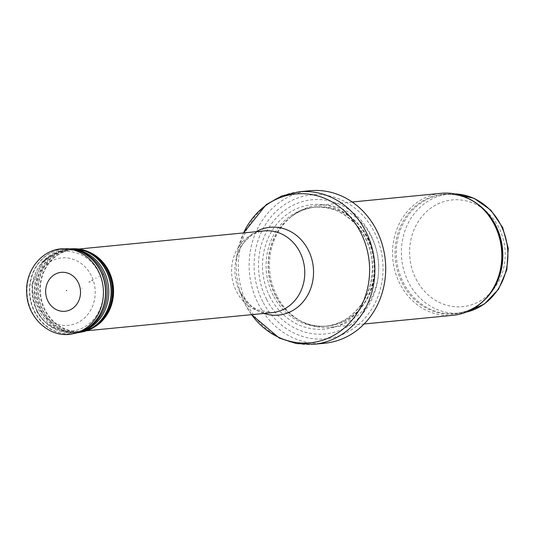 <?xml version="1.0" encoding="UTF-8"?>
<svg xmlns="http://www.w3.org/2000/svg" width="535" height="535" viewBox="0 0 535 535"><rect width="100%" height="100%" fill="white"/><g stroke="black" fill="none" stroke-linecap="round" stroke-linejoin="round"><path stroke-width="0.4" stroke-dasharray="2.67 2.01" d="M453.132 315.289A61.284 54.563 84.4 0 1 399.933 283.851A61.284 54.563 84.4 0 1 441.214 193.309M276.883 295.868A61.284 54.563 84.4 0 1 290.592 217.15A61.284 54.563 84.4 0 1 318.164 205.326A61.284 54.563 84.4 0 1 378.426 261.013A61.284 54.563 84.4 0 1 330.075 327.306A61.284 54.563 84.4 0 1 300.737 321.047A61.284 54.563 84.4 0 1 276.883 295.868M266.604 299.366A67.41 60.02 84.4 0 1 318.412 199.528A67.41 60.02 84.4 0 1 370.688 301.686A67.41 60.02 84.4 0 1 266.604 299.366M324.865 343.209A76.605 68.206 84.4 0 1 258.372 303.907A76.605 68.206 84.4 0 1 309.972 190.727M100.045 322.873A41.061 36.554 84.4 0 1 80.966 331.319A41.061 36.554 84.4 0 1 77.214 331.466A41.061 36.554 84.4 0 1 45.328 310.253A41.061 36.554 84.4 0 1 69.276 250.166A41.061 36.554 84.4 0 1 72.987 249.591A41.061 36.554 84.4 0 1 93.337 254.185M81.768 288.024A4.828 4.3 84.4 0 1 81.942 288.405L81.768 288.024M466.433 312.065A59.753 53.199 84.4 0 1 460.441 313.035A59.753 53.199 84.4 0 1 408.573 282.38A59.753 53.199 84.4 0 1 448.825 194.105A59.753 53.199 84.4 0 1 454.89 193.904M416.076 279.156A53.62 47.742 -95.6 0 0 498.867 281.002A53.62 47.742 -95.6 0 0 457.285 199.742A53.62 47.742 -95.6 0 0 416.076 279.156M483.593 300.844A59.753 53.199 84.4 0 1 455.379 313.53A59.753 53.199 84.4 0 1 403.51 282.875A59.753 53.199 84.4 0 1 443.762 194.6A59.753 53.199 84.4 0 1 473.896 201.588M466.373 312.086L455.379 313.53C469.63 311.932 481.386 304.917 490.642 292.484A60.121 53.527 84.4 0 1 402.28 283.149A60.121 53.527 84.4 0 1 413.802 207.633A60.121 53.527 84.4 0 1 482.436 208.423C470.947 198.017 458.054 193.409 443.762 194.6L454.83 193.891M275.545 295.407A59.833 53.273 84.4 0 1 288.933 218.547A59.833 53.273 84.4 0 1 358.189 223.918A59.833 53.273 84.4 0 1 365.746 301.325A59.833 53.273 84.4 0 1 298.844 319.99A59.833 53.273 84.4 0 1 275.545 295.407M275.324 295.394A59.753 53.199 84.4 0 1 315.576 207.119A59.753 53.199 84.4 0 1 374.326 261.414A59.753 53.199 84.4 0 1 327.193 326.049A59.753 53.199 84.4 0 1 275.324 295.394M273.298 295.594A59.753 53.199 84.4 0 1 313.55 207.312A59.753 53.199 84.4 0 1 372.3 261.608A59.753 53.199 84.4 0 1 325.166 326.25A59.753 53.199 84.4 0 1 273.298 295.594M270.048 297.045A62.541 55.687 84.4 0 1 318.111 204.417A62.541 55.687 84.4 0 1 366.615 299.199A62.541 55.687 84.4 0 1 270.048 297.045M262.825 301.727A72.312 64.381 84.4 0 1 318.399 194.633A72.312 64.381 84.4 0 1 374.48 304.221A72.312 64.381 84.4 0 1 262.825 301.727M314.032 344.272A76.605 68.206 84.4 0 1 247.538 304.963A76.605 68.206 84.4 0 1 299.145 191.791M251.584 314.654A74.773 66.574 84.4 0 1 245.324 304.435A74.773 66.574 84.4 0 1 242.709 298.798A74.773 66.574 84.4 0 1 237.968 250.199A74.773 66.574 84.4 0 1 243.599 232.926L237.968 250.199L235.875 260.465A44.111 39.276 84.4 0 1 255.937 231.722M263.922 313.45A44.111 39.276 84.4 0 1 240.215 292.458A44.111 39.276 84.4 0 1 238.677 289.134A44.111 39.276 84.4 0 1 235.875 260.465C237.373 253.47 240.048 247.544 243.9 242.683L249.504 237.018C254.158 233.414 259.054 231.381 264.19 230.913A41.061 36.554 84.4 0 0 236.53 291.575A41.061 36.554 84.4 0 0 272.168 312.647L256.907 309.665L250.554 305.498L240.188 292.398L238.677 289.134L245.344 304.475L251.557 314.66M36.848 310.641A39.985 35.598 84.4 0 1 60.167 252.132A39.985 35.598 84.4 0 1 103.094 287.904A39.985 35.598 84.4 0 1 67.898 331.299A39.985 35.598 84.4 0 1 36.848 310.641M38.935 307.946A33.865 30.147 84.4 0 1 64.956 257.796A33.865 30.147 84.4 0 1 91.218 309.116A33.865 30.147 84.4 0 1 38.935 307.946M89.392 282.674L88.843 281.691A16.137 14.365 84.4 0 1 89.392 282.674M72.606 333.827A42.9 38.192 84.4 0 1 27.198 295.313A42.9 38.192 84.4 0 1 64.3 248.748M74.846 333.385A42.68 37.998 84.4 0 1 29.666 295.073A42.68 37.998 84.4 0 1 66.574 248.742M78.805 332.362A42.619 37.945 84.4 0 1 30 295.039A42.619 37.945 84.4 0 1 70.667 248.982M81.066 331.56A41.777 37.196 84.4 0 1 71.168 332.69L84.577 330.015A41.944 37.343 84.4 0 1 32.655 294.778A41.944 37.343 84.4 0 1 76.772 250.166L63.11 250.133A41.777 37.196 84.4 0 1 73.041 249.33M78.056 332.603A42.051 37.443 84.4 0 1 73.241 332.77L71.168 332.69A41.777 37.196 84.4 0 1 34.548 294.598A41.777 37.196 84.4 0 1 63.11 250.133L65.123 249.658A42.051 37.443 84.4 0 1 69.884 248.895M69.844 248.889A42.058 37.45 84.4 0 0 36.654 294.39A42.058 37.45 84.4 0 0 78.023 332.609L73.241 332.77A42.051 37.443 84.4 0 1 36.373 294.417A42.051 37.443 84.4 0 1 65.123 249.658L69.817 248.889M82.283 331.934A41.951 37.35 84.4 0 1 37.878 294.27A41.951 37.35 84.4 0 1 74.158 248.728M88.77 329.968A41.81 37.229 84.4 0 1 38.473 294.217A41.81 37.229 84.4 0 1 80.899 249.404M96.053 325.989A41.295 36.768 84.4 0 1 39.991 294.063A41.295 36.768 84.4 0 1 88.817 251.898M103.242 273.766A33.825 30.12 84.4 0 1 103.422 274.107L103.242 273.766M102.72 274.047A33.203 29.559 84.4 0 1 102.907 274.408L102.72 274.047M98.835 276.093A28.676 25.533 84.4 0 1 99.115 276.622L98.835 276.093M95.732 277.805A24.844 22.122 84.4 0 1 96.086 278.474L95.732 277.805M92.247 279.825A20.283 18.063 84.4 0 1 92.695 280.661L92.247 279.825M91.746 280.106A19.655 17.501 84.4 0 1 92.214 280.969L91.746 280.106M89.726 281.216A17.173 15.288 84.4 0 1 90.254 282.166L89.726 281.216M352.19 202.003L318.164 205.326M364.108 323.989L330.075 327.306M290.592 217.15L288.933 218.547C296.838 211.947 305.719 208.135 315.576 207.119L313.55 207.312C343.303 203.353 372.855 233.247 372.353 267.433C372.387 280.982 368.842 293.093 361.707 303.773C352.358 317.028 340.18 324.518 325.166 326.25L327.193 326.049C317.322 326.959 307.872 324.939 298.844 319.99L300.737 321.047M78.732 249.029L72.987 249.591M86.717 330.757L80.966 331.319M42.459 262.203L31.846 285.048L36.253 310.467C43.422 323.548 53.975 330.49 67.898 331.299L77.214 331.466M51.052 255.549L60.167 252.132L69.276 250.166"/><path stroke-width="0.8" d="M352.19 202.003L441.214 193.309A61.284 54.563 84.4 0 1 481.64 207.68A61.284 54.563 84.4 0 1 490.006 293.367A61.284 54.563 84.4 0 1 453.132 315.289L364.108 323.989M251.584 314.654A74.773 66.574 84.4 0 0 351.997 320.204A74.773 66.574 84.4 0 0 341.042 208.055A74.773 66.574 84.4 0 0 243.599 232.926L266.223 204.617L281.865 195.924L299.145 191.791L309.972 190.727A76.605 68.206 84.4 0 1 385.3 260.344A76.605 68.206 84.4 0 1 324.865 343.209L314.032 344.272L296.283 343.55L279.257 338.053L251.557 314.66M93.337 254.185A41.061 36.554 84.4 0 1 100.045 322.873M78.163 282.38A19.554 17.414 84.4 0 1 63.137 311.343A19.554 17.414 84.4 0 1 47.969 281.704A19.554 17.414 84.4 0 1 78.163 282.38M454.89 193.904A59.753 53.199 84.4 0 1 507.581 248.4A59.753 53.199 84.4 0 1 466.433 312.065M473.896 201.588A59.753 53.199 84.4 0 1 483.593 300.844M481.64 207.68L482.436 208.423A60.121 53.527 84.4 0 1 490.642 292.484L490.006 293.367M299.145 191.791A76.605 68.206 84.4 0 1 374.467 261.401A76.605 68.206 84.4 0 1 314.032 344.272M255.937 231.722A44.111 39.276 84.4 0 1 313.309 267.373A44.111 39.276 84.4 0 1 263.922 313.45M78.732 249.029L264.19 230.913A41.061 36.554 84.4 0 1 304.562 268.229A41.061 36.554 84.4 0 1 272.168 312.647L86.717 330.757M98.279 270.917A42.9 38.192 84.4 0 1 72.606 333.827C50.685 338.862 27.613 318.492 26.75 293.688C24.684 270.208 42.907 248.16 64.3 248.748A42.9 38.192 84.4 0 1 98.279 270.917M64.3 248.748L66.574 248.742A42.68 37.998 84.4 0 1 100.379 270.79A42.68 37.998 84.4 0 1 100.386 270.804A42.68 37.998 84.4 0 1 74.846 333.385L82.758 330.844A42.619 37.945 84.4 0 1 78.805 332.362M100.613 270.79A42.619 37.945 84.4 0 1 100.62 270.804A42.619 37.945 84.4 0 1 82.758 330.844L84.577 330.015A41.944 37.343 84.4 0 0 102.152 270.931A41.944 37.343 84.4 0 0 102.138 270.891A41.944 37.343 84.4 0 0 76.772 250.166L74.833 249.705A42.619 37.945 84.4 0 1 100.613 270.79M70.667 248.982A42.619 37.945 84.4 0 1 74.833 249.705L66.574 248.742M73.041 249.33A41.777 37.196 84.4 0 1 103.743 270.797A41.777 37.196 84.4 0 1 103.763 270.837A41.777 37.196 84.4 0 1 81.066 331.56M69.884 248.895A42.051 37.443 84.4 0 1 106.037 270.469A42.051 37.443 84.4 0 1 106.05 270.503A42.051 37.443 84.4 0 1 78.056 332.603M69.844 248.889A42.058 37.45 84.4 0 1 73.028 248.735A42.058 37.45 84.4 0 1 106.325 270.442A42.058 37.45 84.4 0 1 106.345 270.469A42.058 37.45 84.4 0 1 81.173 332.148A42.058 37.45 84.4 0 1 78.023 332.609L82.283 331.934L95.237 326.537A41.81 37.229 84.4 0 1 88.77 329.968M69.817 248.889L74.158 248.728A41.951 37.35 84.4 0 1 107.374 270.376A41.951 37.35 84.4 0 1 107.388 270.416A41.951 37.35 84.4 0 1 82.283 331.934M80.899 249.404A41.81 37.229 84.4 0 1 87.907 251.517A41.81 37.229 84.4 0 1 107.736 270.389A41.81 37.229 84.4 0 1 107.756 270.436A41.81 37.229 84.4 0 1 95.237 326.537L96.053 325.989A41.295 36.768 84.4 0 0 108.418 270.576A41.295 36.768 84.4 0 0 108.391 270.516A41.295 36.768 84.4 0 0 88.817 251.898C97.323 255.59 103.877 261.816 108.478 270.576C118.569 289.181 112.765 315.336 96.053 325.989M66.521 290.365A2.728 2.434 84.4 0 1 66.668 290.712L66.521 290.365M454.83 193.891L474.157 198.358L490.829 210.115L502.686 227.542L508.25 248.334L506.819 269.821L498.553 289.208L484.469 303.96L466.373 312.086M51.052 255.549L42.459 262.203M72.606 333.827L74.846 333.385M74.158 248.728L88.817 251.898"/></g></svg>
